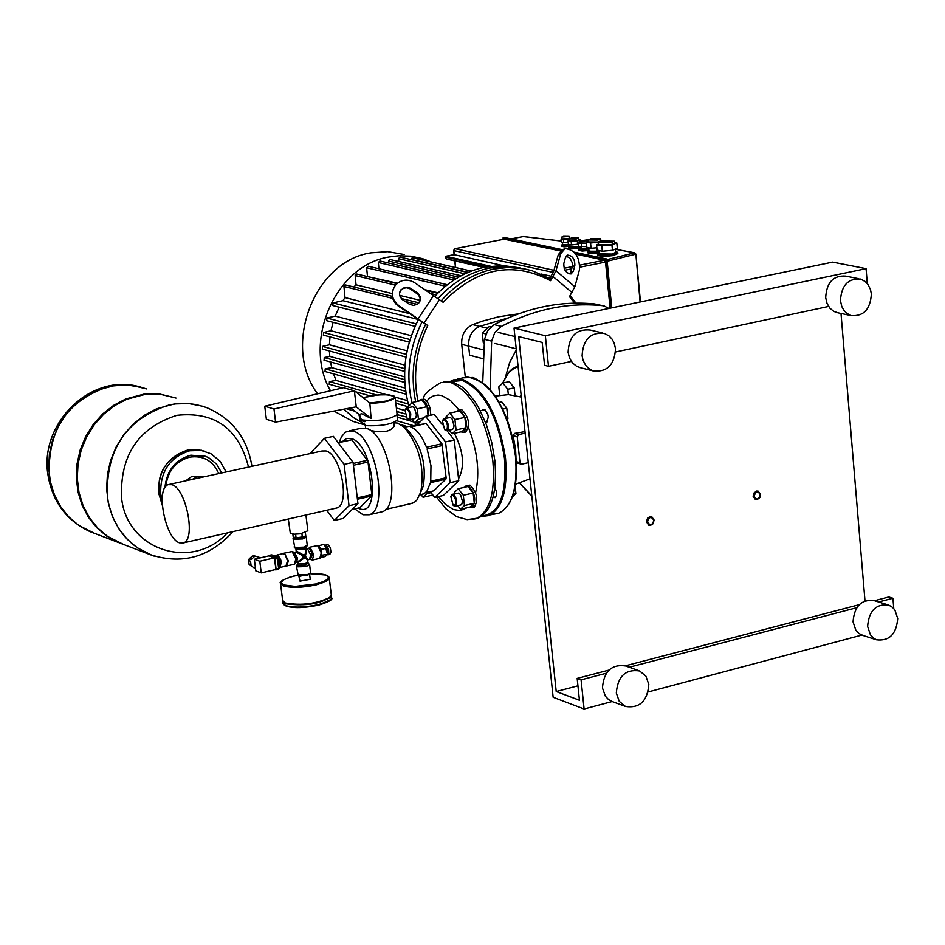 <?xml version="1.0" encoding="UTF-8"?>
<svg xmlns="http://www.w3.org/2000/svg" width="945" height="945" viewBox="0 0 945 945"><rect width="100%" height="100%" fill="white"/><g stroke="black" fill="none" stroke-linecap="round" stroke-linejoin="round"><path stroke-width="1.42" d="M615.679 252.398L611.805 254.063L599.52 253.886L599.189 250.579M599.26 251.228L589.042 251.205L588.7 247.814M591.003 238.719L600.666 238.837L597.594 240.065L587.908 239.935L591.003 238.719M600.855 240.751L597.783 242.05L588.109 241.932L587.92 240.018M602.296 241.022L614.569 241.188L610.694 242.735L598.398 242.57L602.296 241.022M614.758 243.078L610.883 244.731L598.587 244.566L598.398 242.676M578.706 246.444L570.118 246.763L569.894 244.613M588.794 248.665L580.384 248.901L580.159 246.751M569.587 244.554L562.618 244.909L562.381 242.593M571.583 237.975L578.635 238.057L576.367 238.955L569.315 238.872L571.583 237.975M578.836 239.971L576.568 240.928L569.516 240.845L569.315 238.931M563.598 236.333L569.114 236.404L561.814 237.041L563.598 236.333M569.315 238.317L562.015 239.002L561.814 237.089M587.991 240.739L579.58 240.987L588.014 239.746M586.455 243.125L579.781 242.959L579.58 241.046M578.375 244.093L571.512 244.956L568.358 244.294L568.016 241.01L569.469 240.42M578.789 239.558L580.324 239.865L577.336 241.093L571.17 241.66L568.016 241.01M580.384 240.455L580.324 239.865M577.667 244.377L577.336 241.093M571.512 244.956L571.17 241.66M586.467 243.326L578.281 243.125L578.612 246.432L586.798 246.621M581.789 247.094L581.458 243.786M578.281 243.125L579.734 242.534M568.193 240.94L568.016 239.168L561.07 239.109L561.401 242.392L568.169 242.475M563.752 242.877L563.409 239.593M561.07 239.109L561.991 238.742M569.292 238.057L570.272 238.258L568.016 239.168M596.567 244.814L597.086 250.141L602.331 251.228L612.466 250.283L617.321 248.251L616.801 242.936L611.947 244.956L601.8 245.889L596.567 244.814L598.539 243.999M602.331 251.228L601.8 245.889M612.466 250.283L611.947 244.956M614.699 242.511L616.801 242.936M598.61 242.251L590.554 242.995L586.349 242.133L586.88 247.436L591.086 248.311L596.85 247.767M591.086 248.311L590.554 242.995M586.349 242.133L588.062 241.436M600.807 240.254L602.626 240.621L600.902 241.329M612.868 254.288L612.998 255.611L617.841 253.579L617.711 252.244L612.868 254.288L602.733 255.221L597.488 254.134L599.461 253.307M612.998 255.611L602.863 256.556L602.733 255.221M602.863 256.556L597.618 255.457L597.488 254.134M615.62 251.819L617.711 252.244M599.284 251.559L591.476 252.291L587.282 251.405L588.995 250.697M599.425 252.882L591.617 253.614L591.476 252.291M591.617 253.614L587.412 252.728L587.282 251.405M579.108 246.527L571.772 247.59L568.618 246.928L570.071 246.338M580.23 247.436L578.068 248.334L577.938 247.011M578.068 248.334L571.902 248.901L571.772 247.59M571.902 248.901L568.76 248.24L568.618 246.928M588.818 248.925L582.061 249.728L578.883 249.067L580.336 248.476M588.948 250.236L588.369 250.484L588.239 249.161M588.369 250.484L582.191 251.051L582.061 249.728M582.191 251.051L579.013 250.39L578.883 249.067M569.788 244.601L564.011 245.499L561.673 245.015L562.594 244.637M570.024 245.865L568.748 246.385L568.618 245.074M568.748 246.385L564.153 246.81L564.011 245.499M564.153 246.81L561.803 246.326L561.673 245.015M523.754 236.616L561.259 241.07M523.294 236.557L511.162 238.908M610.104 308.188L605.521 262.072L604.481 260.218L575.883 254.193M454.143 254.642L453.624 250.496L454.71 248.842M490.431 266.23L446.229 256.39L454.084 254.666L502.811 265.557M540.93 273.979L551.419 276.306M504.217 239.191L560.444 250.933M524.321 268.841L507.158 266.514L489.664 268.037C470.102 272.089 452.95 282.177 438.208 298.313C452.95 282.177 470.102 272.089 489.664 268.037L507.158 266.514L524.321 268.841M441.256 300.782C456.234 283.795 473.823 273.211 494.022 269.006L507.867 267.482L524.298 268.829L532.259 270.79L550.64 279.058L550.581 280.689C512.426 260.749 476.599 267.955 443.11 302.294L414.359 282.496C407.2 278.621 400.869 279.543 395.364 285.26C390.521 292.962 391.702 299.789 398.932 305.743L427.742 325.529L398.707 306.393L398.932 305.743M570.118 295.643L575.954 303.132M409.421 304.255L402.109 299.423L399.794 295.927L399.522 293.446L400.55 290.316L404.732 287.315L407.708 287.209L410.508 288.308L417.832 293.151L420.147 296.706L420.029 300.876L417.714 304.042L413.638 305.459L409.421 304.255M419.863 301.325L420.076 298.112L418.399 294.592L409.622 288.591L406.728 287.788L403.787 288.201L401.306 289.761L399.77 292.064M392.955 289.784L392.151 293.706L392.907 299.01L395.612 303.699L398.707 306.393M415.658 401.731C410.26 375.141 413.579 349.331 425.64 324.3M422.037 321.879C409.079 348.055 405.7 375.035 411.925 402.818C405.7 375.035 409.079 348.055 422.037 321.879M427.742 325.529C416.013 350.004 412.764 375.236 417.985 401.223M574.714 303.144L569.481 296.612L574.855 286.725L579.521 269.573C579.757 256.709 574.938 249.716 565.039 248.618L560.728 253.614L555.991 270.778L550.581 280.689M563.834 263.454L565.441 257.619L567.602 255.115C572.552 255.67 574.962 259.154 574.832 265.604L573.249 271.439L571.075 273.955C566.114 273.4 563.704 269.904 563.834 263.454M570.012 274.074L572.375 266.679L572.339 262.864L569.906 258.174L566.197 256.083M549.907 278.61L553.723 271.156L558.271 254.713L560.728 253.614M562.121 249.882L503.319 237.514L562.57 249.716L558.271 254.713M416.485 425.215L415.245 422.746M408.842 405.984C400.987 376.37 404.224 347.488 418.54 319.351M435.066 296.045C449.584 280.641 466.334 270.979 485.317 267.069L502.799 265.557L519.939 267.872M330.466 390.769C302.105 341.381 335.782 264.99 389.222 256.969L398.849 255.776L410.815 256.178L422.474 258.635L431.463 262.084M317.579 393.793C281.716 346.142 314.047 261.068 371.019 252.823L387.781 251.642L404.129 254.5M359.891 423.443L352.709 421.305L333.939 411.063M353.82 286.996L356.041 284.835L392.163 293.576M399.652 295.395L420.088 300.333M418.446 319.528L342.929 300.675L344.996 297.592L409.917 313.705M366.837 276.436L397.432 283.193M425.687 289.891L438.137 292.855M411.358 335.688L335.18 316.114L339.196 307.184M407.13 350.796L330.986 330.762L333.065 322.328M405.015 365.148L329.392 344.795L330.006 336.881M404.602 376.878L329.793 356.395L329.403 350.961M405.31 388.123L331.73 367.664L330.549 361.97M407.449 400.609L395.14 397.124M386.387 394.656L336.018 380.41L333.526 373.866M404.897 410.484L396.38 408.039M340.141 388.489L339.361 387.131M413.945 422.025L397.183 417.158M360.388 420.395L358.805 414.205M329.25 384.249L329.427 381.603L336.018 380.41M325.033 371.491L325.198 368.833L331.73 367.664M324.111 360.187L324.241 357.541L329.793 356.395M322.363 349.048L322.458 346.402L329.392 344.795M323.438 335.132L323.521 332.475L330.986 330.762M326.757 320.686L326.828 318.028L335.18 316.114M332.9 305.589L332.971 302.932L342.929 300.675M344.996 297.592L343.945 286.489L345.527 284.977L392.269 296.34M356.041 284.835L355.166 275.538L356.737 274.038L396.959 283.594M398.861 261.541L398.471 258.694L400.018 257.135L467.858 272.514M410.756 259.568L412.256 257.737L471.354 271.097M365.172 424.399L353.867 417.855L343.779 409.197M367.428 276.07L366.648 267.778L368.219 266.266L447.351 284.74M378.921 268.77L378.343 262.521L379.902 261.021L456.211 278.586M388.702 263.041L388.478 261.044L390.025 259.521L461.113 275.775M465.306 377.22L461.703 344.334L468.637 346.106L469.63 355.237L482.812 358.651L469.63 355.237L468.637 346.106C468.259 336.739 471.945 330.148 479.706 326.344L508.02 317.981L479.706 326.344L487.431 328.246M483.391 349.863L468.637 346.106C468.259 336.739 471.945 330.148 479.706 326.344L472.748 324.631L482.387 321.158L498.676 316.776L518.356 313.87M461.703 344.334C461.314 334.991 464.999 328.423 472.748 324.631M482.741 382.359L484.502 339.326L491.648 341.121L490.148 389.399M601.941 305.613C567.862 302.329 534.338 309.251 501.346 326.379L494.176 324.619C527.109 307.55 560.574 300.664 594.606 303.947L604.446 306.121L608.828 308.46M491.648 341.121L494.849 332.392L501.346 326.379M494.176 324.619L487.691 330.62L484.502 339.326M602.556 305.696L594.606 303.947M516.313 349.756L509.603 362.62L505.563 376.724M485.931 333.951L482.245 333.03L483.297 342.787L484.053 343.094M484.064 342.976L483.297 342.787M490.786 326.994L489.203 326.604L482.245 333.03M192.331 479.375L197.848 476.434L203.789 476.871M207.097 476.15L206.482 476.28M110.293 386.151L97.583 390.037L85.593 396.309L74.738 404.791L65.406 415.174L57.905 427.128L52.518 440.228L49.4 454.025L48.691 468.058L50.38 481.832L54.432 494.873L60.681 506.744L68.902 517.045L78.825 525.444L94.654 533.393L78.825 525.444L68.902 517.045L60.681 506.744L54.432 494.873L50.38 481.832L48.691 468.058L49.4 454.025L52.518 440.228L57.905 427.128L65.406 415.174L74.738 404.791L85.593 396.309L97.583 390.037L115.55 385.3L131.32 385.241L146.463 388.903L139.01 386.611L128.709 384.981L118.184 385.028L110.293 386.151M122.578 544.084L106.631 536.063L96.65 527.582L88.369 517.163L82.073 505.162L78.022 491.967L76.321 478.028L77.065 463.83L80.219 449.844L85.676 436.578L93.26 424.47L102.686 413.945L113.636 405.346L125.732 398.979L143.864 394.159L159.764 394.077L175.038 397.774M123.547 544.45L107.6 536.429L97.607 527.948L89.314 517.529L83.03 505.516L78.967 492.321L77.277 478.371L78.022 464.16L81.175 450.174L86.633 436.909L94.216 424.789L103.655 414.253L114.605 405.665L126.713 399.286L144.845 394.467L160.745 394.384L176.018 398.081M202.797 406.267L188.799 403.562L174.364 403.94L156.61 408.783L144.396 415.257L133.328 423.986L123.795 434.665L116.14 446.95L110.6 460.404L107.399 474.567L106.631 488.967L108.321 503.083L112.396 516.442L118.727 528.598L127.067 539.134L137.131 547.71L152.606 555.601L137.131 547.71L127.067 539.134L118.727 528.598L112.396 516.442L108.321 503.083L106.631 488.967L107.399 474.567L110.6 460.404L116.14 446.95L123.795 434.665L133.328 423.986L144.396 415.257L156.61 408.783L174.364 403.94L188.799 403.562L202.797 406.267M227.391 532.885C192.331 571.252 126.772 550.522 121.551 497.802C119.968 455.183 138.431 427.695 176.928 415.316C214.881 411.323 238.742 428.581 248.523 467.078M197.032 476.646L192.036 476.268L185.669 480.84M294.497 537.445L295.076 538.166L304.609 536.488M305.648 515.072L293.482 517.836M307.834 530.759L300.534 533.795L294.19 534.197L290.328 533.393L288.296 519.018M169.627 484.348L321.997 450.989L325.954 450.942C340.791 454.132 350.441 504.476 336.928 507.949L335.392 508.304M171.895 484.702L168.139 484.679C155.37 488.116 165.34 538.945 179.503 542.82L183.436 542.891C196.241 539.583 186.082 488.163 171.895 484.702M305.377 532.661L305.755 535.768L302.365 537.386L296.08 538L293.21 536.984L292.855 534.102M302.365 537.386L301.892 533.559M296.08 538L295.62 534.208M279.165 566.917L279.944 562.488L279.2 559.452L277.18 556.239L275.231 556.026M279.307 567.496L280.003 567.449L281.256 562.334L280.712 559.806L278.208 555.471L277.027 555.01L275.68 555.92M285.933 566.067L287.504 560.881L285.272 554.857L283.276 553.569L276.991 555.022M260.69 557.786L253.862 555.695L252.232 556.073L254.158 556.782L251.157 559.546L249.244 558.838L248.618 560.539L250.543 561.247L251.051 565.275L249.126 564.567L248.618 560.539M253.862 555.695L255.811 556.404M249.126 564.567L253.792 567.626M249.244 558.838L252.232 556.073M255.811 570.863L254.347 559.251L259.792 561.259L261.257 572.894L255.811 570.863M259.792 561.259L274.44 557.845L268.982 555.861L254.347 559.251M274.44 557.845L275.893 569.457L261.257 572.894M271.995 555.046L276.601 556.652L277.393 557.975L278.657 568.158L277.346 558.034M268.793 555.896L274.038 557.16L274.794 558.66L276.07 568.843L275.81 569.894L274.995 569.67M272.621 555.176L277.582 556.877L278.031 557.751L279.141 568.559M325.234 546.411L327.301 553.569M324.702 545.69L326.486 545.442L328.553 549.057L328.801 553.557L327.017 554.774M325.541 545.111L328.057 544.698L330.301 547.627L330.998 552.329L329.699 554.432M327.218 548.821L327.691 550.805M318.3 545.785L323.804 544.485L326.675 548.372L327.407 554.384L325.257 556.499L321.111 557.467M320.922 549.281L326.675 548.372M321.855 555.188L327.407 554.384M297.58 561.944L298.065 562.429L304.337 557.975L306.369 558.708L307.515 560.29M306.428 547.155L303.499 548.336L295.572 548.561L296.494 549.718L303.298 549.494L306.026 548.147L305.719 553.309L304.007 555.247L296.683 551.23L295.738 552.045M294.226 552.4L296.092 552.14L301.101 554.75L302.908 556.912L301.668 559.44L296.588 562.18L297.58 558.152L294.119 552.412M307.976 559.511L305.436 556.321L306.428 549.73M305.436 556.321L304.195 556.629L306.097 553.593M304.337 557.975L304.195 556.629L306.369 558.708M302.908 556.912L304.195 556.629L301.668 559.44M304.007 555.247L304.195 556.629L301.384 554.313M282.72 601.044L285.378 603.725C306.121 606.406 321.477 603.831 331.423 596L331.329 595.338M299.033 575.729L309.417 574.595M298.809 575.659L299.4 576.273L309.617 574.395M298.821 575.836L300.002 581.116L310.22 579.273M280.582 583.904L282.626 600.358L285.296 602.981C301.538 605.769 316.433 603.879 329.994 597.299L331.27 594.653M330.313 597.004L329.344 598.055C316.232 604.422 301.798 606.265 286.075 603.56L283.665 602.142M508.327 394.62L507.76 389.281L502.74 383.02L498.818 386.883L499.716 395.164M515.025 395.376L514.234 387.875L507.76 389.281M514.234 387.875L509.213 381.638L502.74 383.02M456.34 411.666L458.03 410.106L459.672 410.059C466.948 417.371 468.318 424.825 463.794 432.432L460.912 431.865M458.703 409.965L461.68 409.622C468.956 416.934 470.338 424.388 465.802 431.995L465.141 432.137M444.93 429.821L446.158 430.636L447.954 429.751L448.355 424.588L445.438 418.954L443.949 418.682L442.744 420.206M452.183 429.491L453.458 428.534L454.072 425.77L452.159 419.025L450.328 417.466L444.304 418.611M444.233 419.556L446.501 422.12L447.446 425.557L447.233 428.664L445.969 430.069L444.634 429.609L442.402 420.95L444.233 419.556M507.111 419.273L507.89 418.517L506.792 408.216L501.665 401.802L499.196 402.346M506.91 418.741L507.89 418.517M502.74 409.09L506.792 408.216M446.064 418.222L445.922 416.981L449.844 413.083L454.923 419.545L456.081 429.928L452.135 433.802L449.265 430.129M454.923 419.545L464.857 417.383L459.766 410.921L449.844 413.083M464.857 417.383L465.991 427.742L456.081 429.928M465.991 427.742L462.046 431.617L452.135 433.802M464.574 487.277L466.287 485.647L467.999 485.624C475.217 492.947 476.611 500.33 472.193 507.784L469.275 507.205M466.924 485.494L469.996 485.163C477.213 492.487 478.607 499.87 474.189 507.323L473.563 507.465M453.423 505.398L455.49 506.166L456.388 505.303L456.47 499.019L453.86 494.625L452.336 494.329L451.155 495.841M460.628 504.973L461.869 504.039L462.448 501.311L460.534 494.648L458.715 493.066L452.667 494.247M452.667 495.215L454.427 496.857L455.667 500.059L455.856 503.401L454.391 505.634L453.116 505.185L450.824 496.586L452.667 495.215M512.426 496.846L515.935 493.621L515.167 486.498M513.312 494.223L515.935 493.621M454.474 493.833L454.321 492.451L458.242 488.73L463.31 495.274L464.444 505.54L460.51 509.237L457.746 505.646M463.31 495.274L473.173 493.006L468.094 486.474L458.242 488.73M473.173 493.006L474.295 503.26L464.444 505.54M474.295 503.26L470.35 506.957L460.51 509.237M418.836 401.046L420.466 399.534L422.025 399.499L425.746 402.913L428.014 408.24L428.876 415.623M421.116 399.392L424.766 399.381L427.742 402.487L429.999 407.803L430.861 415.186M407.496 418.966L409.516 419.734L410.402 418.883L410.78 413.792L407.933 408.24L406.504 407.968L405.346 409.421M414.619 418.623L415.859 417.702L416.45 414.973L414.571 408.311L412.788 406.775L406.834 407.897M406.752 408.831L408.464 410.413L409.693 413.567L409.693 417.796L408.476 419.202L407.2 418.765L404.992 410.154L406.752 408.831M408.642 407.508L408.512 406.315L412.292 402.452L417.253 408.807L418.411 419.048L414.619 422.887L411.784 419.249M417.253 408.807L427.093 406.693L422.12 400.337L412.292 402.452M424.14 417.808L418.411 419.048M427.093 406.693L428.109 415.788M420.324 421.647L414.619 422.887M433.649 496.019L431.759 495.286M426.727 492.439L426.856 493.621L423.065 497.283L421.033 494.637M431.062 492.652L426.856 493.621M432.869 494.991L423.065 497.283M524.995 431.617L514.553 433.401L513.088 435.61L515.533 448.851L515.982 457.191M485.635 422.722L486.616 422.698L488.305 416.981L487.75 414.276L484.962 409.705L483.178 409.339L482.104 410.366M493.042 497.472L495.251 497.613L496.373 495.404L496.408 491.813L494.92 487.207M519.797 396.569L521.167 395.542M525.148 433.129L518.687 434.57L517.234 436.791L519.998 462.684L521.841 464.149L528.29 462.684M475.158 518.876L478.3 518.061C491.825 511.15 497.353 492.014 494.873 460.64L491.731 442.402L486.391 424.695L479.245 408.795L475.146 401.873L466.263 390.687L461.644 386.623L452.431 381.874L443.819 381.827M454.344 433.318C463.57 451.403 464.975 466.546 458.549 478.737M446.95 430.648L454.25 439.968L445.532 441.894L450.092 482.706L434.735 497.436L430.282 491.636M454.25 439.968L458.762 480.733L450.092 482.706M458.762 480.733L443.359 495.452L434.735 497.436M416.863 425.144L425.593 416.332L445.532 441.894M442.284 424.671L434.287 414.442L425.593 416.332M309.96 453.624L324.442 438.303L344.11 464.373L353.076 462.377L357.954 503.685L343.177 518.439L334.294 520.471L326.71 510.276M344.11 464.373L349.024 505.729L357.954 503.685M349.024 505.729L334.294 520.471M324.442 438.303L333.384 436.354L353.076 462.377M371.125 418.529L356.253 406.834L354.375 390.805L369.826 402.995L371.125 418.529L361.604 413.733L359.702 414.347L360.163 418.233L362.337 419.958C378.094 421.458 389.694 419.698 397.136 414.666L405.818 416.851M264.742 406.208L273.979 408.996L275.586 422.131L266.36 419.296L264.742 406.208L343.484 387.71L354.375 390.805L273.979 408.996M356.253 406.834L275.586 422.131M350.737 407.886L359.785 414.973M365.62 428.227L365.337 425.628C381.189 426.278 391.915 424.388 397.502 419.923L397.467 419.556M426.16 423.561L410.744 426.927C416.769 429.361 422.013 436.117 426.467 447.209L441.906 443.784L426.16 423.561L404.153 427.164M410.484 503.709L414.193 502.457L416.899 500.059L420.856 491.861C424.695 466.653 419.037 445.012 403.881 426.927L397.455 423.088L393.781 422.722M370.263 430.412C382.819 433.129 390.793 431.711 394.171 426.136L394.124 425.663M379.819 512.32L382.087 511.8C402.275 506.674 388.206 432.798 366.117 428.368L360.269 428.463L349.697 430.755M339.279 442.071L341.511 436.732L345.173 432.444L347.335 431.263L353.158 431.18C375.177 435.645 389.305 509.65 369.2 514.765L362.998 514.765L354.765 508.882M358.084 508.115L359.502 508.705C381.662 517.872 373.027 443.536 351.221 438.527L346.591 438.492L342.704 441.315M338.227 442.756L351.788 439.803L337.932 442.366M357.434 499.243L371.574 496.03L359.809 507.725L352.166 509.473M353.418 465.283L368.018 462.034L367.381 460.309L353.206 463.452M371.574 496.03L371.834 494.601L357.281 497.897M425.427 492.735L433.743 490.833L445.863 479.162L430.459 482.659L427.01 491.022L424.482 493.455L421.186 494.601M442.543 445.497L427.093 448.922L430.967 465.72L430.743 481.229L446.146 477.733L441.906 443.784M445.863 479.162L446.146 477.733M367.381 460.309L351.788 439.803M371.834 494.601L368.018 462.034M420.997 491.542L423.277 486.12C426.514 464.916 421.753 446.702 408.984 431.487L403.881 426.927M863.104 635.501L859.029 633.54L855.839 630.185L853.04 621.857C854.315 606.288 861.308 599.201 874.03 600.583L887.461 604.694M867.616 626.452C868.904 610.801 875.92 603.678 888.678 605.06L892.564 607.387L894.891 610.057L897.703 618.479C896.392 634.142 889.339 641.253 876.547 639.789L873.605 638.182L870.416 634.816L867.616 626.452M612.502 701.662L608.568 699.583L605.355 696.181L602.449 687.948C603.808 671.304 611.533 663.981 625.637 665.965L638.525 670.56M616.317 693.051C617.687 676.325 625.448 668.954 639.588 670.95L645.884 676.1L648.813 684.44C647.408 701.202 639.611 708.537 625.425 706.458L619.223 701.32L616.317 693.051M838.274 312.878L833.951 311.484L829.875 308.188L827.017 303.392L825.682 297.592C826.615 282.425 833.301 275.267 845.751 276.117L858.532 278.669M840.448 300.664C841.393 285.425 848.114 278.232 860.6 279.07L865.183 281.48L867.971 284.445L870.499 289.619L871.349 294.072C870.369 309.346 863.612 316.516 851.091 315.595L846.566 313.185L843.802 310.22L841.782 306.487L840.448 300.664M581.116 367.877L576.674 366.306L572.481 362.892L569.516 358.049L568.075 352.284C569.02 336.101 576.403 328.683 590.235 330.029L602.189 332.876M582.096 355.757C583.053 339.491 590.471 332.038 604.339 333.384L609.064 335.947L611.947 338.983L614.073 342.775L615.514 348.634C614.522 364.924 607.056 372.354 593.129 370.912L588.475 368.337L585.64 365.313L583.018 360.175L582.096 355.757M553.144 697.28L514.021 328.08L545.336 335.723L548.513 366.306L544.556 365.29L542.17 342.397L518.699 336.609L556.215 691.527L579.439 700.257L577.171 678.404L581.081 679.845L584.105 708.998L553.144 697.28M867.286 283.559L866.069 268.652L832.639 262.131L514.021 328.08M866.069 268.652L545.336 335.723M828.576 306.44L615.597 351.965M571.347 361.427L548.513 366.306M577.938 685.822L556.215 691.527M864.982 600.831L841.003 313.445M893.769 608.592L892.919 598.244L888.761 596.98L874.468 600.725M859.206 604.706L625.295 665.823M608.887 670.111L577.171 678.404M892.919 598.244L878.614 601.989M856.761 607.706L629.228 667.241M606.265 673.253L581.081 679.845M861.816 635.087L648.223 691.941M612.171 701.533L584.105 708.998M739.344 325.517L743.526 324.619M742.805 324.773L740.845 325.198M635.524 347.701L631.213 348.622M632.737 348.303L634.768 347.866M760.512 494.471L759.827 497.578L757.039 499.692L755.445 499.574L753.118 496.255L753.803 493.148L756.579 491.034L758.185 491.14L760.512 494.471M760.3 494.731C757.831 490.62 755.776 491.116 754.134 496.219C756.614 500.318 758.67 499.822 760.3 494.731M654.105 520.057L651.755 516.702L650.077 516.561L647.549 518.167L646.463 521.888L648.813 525.231L650.491 525.373L653.03 523.778L654.105 520.057M653.869 520.329C652.204 525.503 650.077 526.011 647.502 521.853C649.168 516.679 651.294 516.171 653.869 520.329M615.372 249.291L634.756 252.799L635.843 254.016L640.108 301.987M634.308 252.787L635.465 254.252L607.186 261.257M634.284 252.858L607.033 259.639M565.004 270.175L571.784 268.817M579.911 267.199L605.521 262.072M484.856 267.163L446.512 259.001M483.828 267.376L446.264 258.989L445.52 257.052L445.839 258.186M446.229 256.39L445.721 257.158L488.022 266.584M550.746 277.358L548.513 277.795M611.061 307.999L606.04 259.119L606.997 259.308L611.639 307.869M504.004 237.408L503.283 237.549M503.921 237.408L562.535 249.728M574.217 252.185L606.619 259.001L574.501 252.48M611.758 307.846L606.95 259.343M503.26 239.345L503.106 237.892L561.484 250.177M574.973 253.024L605.792 259.509L610.6 308.094M455.691 267.553L454.958 260.926M453.824 250.319L454.888 248.712M504.512 239.132L455.088 248.7L553.959 270.305L552.612 272.29L553.345 272.349M604.481 260.218L579.923 265.12M572.386 266.62L564.153 268.262M454.297 254.831L453.836 250.602L552.612 272.29L552.766 273.755M410.272 288.969L410.508 288.308M416.899 293.293L417.135 292.631M433.79 295.194L418.399 318.441M439.649 299.459L424.27 322.706M572.375 266.679L574.832 265.604M570.78 272.514L573.249 271.439M574.855 286.725L555.991 270.778M572.091 292.619L553.203 276.684M359.525 419.379L364.77 420.927M396.983 420.82L413.957 425.77M396.77 411.477L404.873 413.815M329.427 381.603L376.724 395.034M395.494 400.373L408.287 404.011M325.198 368.833L405.724 391.336M324.241 357.541L404.673 379.654M322.458 346.402L404.767 368.656M323.521 332.475L406.433 354.422M326.828 318.028L410.083 339.538M332.971 302.932L416.249 323.887M343.945 286.489L392.707 298.372M405.015 301.372L417.253 304.361M355.166 275.538L395.459 285.142M406.48 287.764L409.35 288.449M431.593 293.753L436.177 294.852M398.471 258.694L464.975 273.826M410.721 259.296L468.259 272.349M388.478 261.044L458.632 277.145M366.648 267.778L445.485 286.229M378.343 262.521L453.99 279.992M218.756 473.599C212.956 460.687 203.222 455.207 189.567 457.167C175.64 461.266 167.737 471 165.836 486.368M221.721 472.949L216.559 464.125L208.845 457.841L205.856 456.447L190.725 455.171M226.138 471.98L220.185 461.361L211.03 453.789L201.297 450.446L189.709 450.765C169.592 457.333 159.929 471.768 160.733 494.058L162.138 500.437M204.9 451.249L196.442 449.454L187.689 450.092C167.572 456.659 157.921 471.071 158.725 493.349L162.268 504.973M142.884 387.686L126.76 384.839L110.211 386.127C67.721 399.511 47.415 429.538 49.317 476.209C53.841 502.645 67.402 521.108 90.011 531.61L92.315 532.543M154.189 556.132L148.66 554.065C125.685 543.375 111.935 524.475 107.411 497.377C105.627 449.501 126.37 418.647 169.651 404.791L177.684 403.609L188.386 403.55L196.288 404.614L206.447 407.519C232.116 418.422 247.283 438.019 251.937 466.322M274.038 557.16L276.33 556.629L277.098 558.117L276.601 556.652L271.806 554.904M274.794 558.66L277.098 558.117L278.657 568.158L278.102 569.362L275.905 569.823M276.07 568.843L278.362 568.311L278.102 569.362L275.81 569.894M271.25 554.951L269.242 555.412M278.031 557.751L277.381 557.904M279.295 567.933L278.645 568.087M297.297 564.401L296.458 566.149L297.179 566.846L306.062 566.563L309.617 564.637M297.71 563.539L297.71 565.393L305.554 565.145L308.129 562.996L309.629 564.791L310.621 572.965L307.066 574.761L298.183 575.032L296.47 566.315M307.751 562.24L305.034 563.728L298.242 563.941L297.51 561.956M310.61 572.812L306.912 575.375L297.474 574.489M298.974 575.611L306.806 575.375M283.89 553.215L292.099 551.537L295.903 558.967L294.273 564.307M293.387 551.998L295.431 554.231L296.683 561.472M286.111 566.02L286.985 566.02L288.284 560.751L284.48 553.297L282.968 553.628M307.243 545.253L303.699 547.167L294.805 547.45L293.08 538.709M294.084 546.931L295.537 548.537M293.93 537.244L293.056 538.555L293.789 539.229L302.695 538.933L306.251 537.043M305.093 536.087L302.246 538.059L294.049 537.28M312.216 560.113L313.846 554.774L310.043 547.368L307.219 549.376M309.594 559.133L310.303 559.558L312.287 554.928L311.921 553.026L309.547 548.738L308.212 548.348L307.243 549.364M306.204 549.612L307.834 549.411L310.74 555.081L309.487 559.156M309.44 547.273L317.603 545.608L321.406 553.014L319.753 558.341M321.182 556.829L321.749 552.884M305.247 536.004L306.263 537.197L307.267 545.407L306.015 548.029M321.737 552.719L318.642 546.304M306.971 575.328L309.948 573.733M282.791 601.729L282.945 602.945L285.614 605.58C293.706 607.848 304.68 607.517 318.559 604.611L328.919 600.855L331.293 598.823L331.577 597.252M284.445 605.036C290.741 608.379 302.022 608.438 318.288 605.213M318.465 605.166L330.632 599.602M297.876 575.186L289.642 577.194L283.299 579.946L281.197 582.722L283.772 584.955L295.123 586.384L315.701 583.986C327.773 580.702 331.116 577.714 325.741 575.009L310.397 573.721M293.919 575.989C283.264 579.368 278.787 581.801 280.511 583.289L283.169 585.865C291.261 588.085 302.258 587.755 316.15 584.861L325.623 581.659L328.529 579.651L329.226 577.667M484.596 384.142C500.98 399.688 511.363 423.549 515.746 455.726M491.66 514.186L498.665 513.3C512.284 506.378 517.884 487.277 515.462 455.986C508.753 413.485 494.613 387.32 473.02 377.504L463.286 377.799L457.474 379.039M450.269 381.426L453.387 379.902L463.097 379.618C484.631 389.47 498.771 415.682 505.516 458.242C507.973 489.557 502.409 508.682 488.825 515.604L481.454 516.442M482.127 515.97C499.421 513.844 506.863 494.613 504.465 458.278C497.802 416.178 483.816 390.25 462.518 380.504L451.131 381.567M519.844 483.202L531.811 495.948M518.12 366.755L514.127 368.302L509.355 372.082L506.248 376.122L502.834 383.008M516.891 366.4L518.037 366.034M516.336 461.609L519.998 462.684M513.088 435.61L517.234 436.791M514.553 433.401L518.687 434.57M515.757 455.892C517.506 473.811 515.958 488.341 511.127 499.492M472.736 519.396L476.315 518.533C489.841 511.611 495.357 492.475 492.865 461.101C486.096 418.458 471.968 392.199 450.481 382.312L440.807 382.583C428.699 389.824 422.923 395.282 423.454 398.967M458.951 409.906L450.422 400.432L441.74 395.601L438.114 395.045L433.566 395.813L429.467 398.235L426.75 401.105M475.618 492.581C479.989 473.008 477.615 451.332 468.472 427.542M438.456 496.574L445.225 504.228L453.328 509.52L460.239 510.607L467.113 507.701M419.604 421.801L419.533 422.439M369.377 403.48C383.764 402.735 392.352 400.715 395.164 397.42L395.128 397.101M369.767 403.007L386.139 401.07L393.368 398.566L394.679 397.29L394.242 396.168L388.489 394.774L378.272 394.904L363.093 397.68M615.691 252.492L615.349 249.078M600.866 240.833L600.666 238.837M614.77 243.184L614.569 241.188M578.836 240.03L578.635 238.057M569.315 238.364L569.114 236.404M523.565 236.557L561.259 241.022M615.36 249.232L634.615 252.776M511.08 238.896L523.022 236.581M446.524 256.119L445.508 257.028M446.572 256.119L454.084 254.654M611.805 307.846L606.737 259.001M574.194 252.161L606.702 259.001M503.224 239.357L503.071 237.868M640.486 301.904L635.843 254.04M455.49 267.506L454.758 260.879M454.982 248.689L504.311 239.144M400.81 290.304L401.046 289.642M566.988 255.386L567.602 255.115M563.811 249.173L562.57 249.716M407 426.502L401.011 424.742M394.053 422.698L394.171 426.136M355.06 411.264L346.342 408.712M408.571 406.87L395.825 403.231M370.239 395.931L355.568 391.75M342.326 387.982L329.132 384.213M406.173 394.242L324.903 371.456M360.281 420.36L364.864 421.718M323.981 360.151L404.814 382.465M332.758 305.554L415.091 326.368M326.616 320.65L409.303 342.114M323.296 335.097L405.984 357.068M322.233 349.012L404.649 371.397M418.954 302.825L401.188 298.502M437.712 293.269L426.939 290.717M352.709 421.305L365.242 425.037M498.251 332.416L514.919 336.538M494.944 343.46L516.218 348.811M164.902 487.655C166.722 470.563 175.286 459.766 190.583 455.266L205.856 456.447L202.632 455.431M187.512 450.068L201.698 450.269M187.393 450.092C161.902 460.345 153.539 478.737 162.292 505.256M48.03 475.288C52.495 501.807 66.493 520.589 90.011 531.61L117.983 542.324M47.971 474.922C39.395 424.21 89.35 373.842 137.746 386.316M233.013 531.61C209.152 557.751 181.027 565.24 148.66 554.065L118.952 542.69M183.436 542.891L336.928 507.949M307.869 530.972L305.92 515.013M286.24 565.996L280.003 567.449M255.481 568.252L253.437 567.496M271.357 554.88L269.124 555.4M329.947 554.372L327.891 554.845M309.688 559.109L307.491 560.172L308.129 562.996M291.485 551.443L294.97 553.451M296.671 561.531L296.813 559.369L294.592 564.236L285.957 566.055M316.977 545.525L319.564 546.883L321.56 551.325L320.071 558.259L312.523 560.031L309.57 559.145M296.198 551.266L295.962 549.317M283.004 603.512C285.272 608.013 297.073 608.58 318.406 605.213C328.836 601.87 333.254 599.413 331.648 597.854L331.423 596M310.232 579.403L309.653 574.572M331.341 595.267L329.285 578.21C329.143 574.914 322.847 573.414 310.409 573.698M329.344 598.055L329.994 597.299M297.852 575.162L293.954 575.977M484.986 409.728L480.273 410.756M444.634 429.609L445.284 430.152M452.537 429.408L447.032 430.613M465.802 431.995L463.794 432.432M487.691 421.671L485.423 422.167M453.116 505.185L453.765 505.717M460.959 504.902L455.49 506.166M474.189 507.323L472.193 507.784M495.901 496.822L492.959 497.495M407.2 418.765L407.85 419.296M414.961 418.552L409.516 419.734M521.333 397.077L508.386 394.62L495.31 396.12M481.407 516.466L498.665 513.3C512.627 506.166 518.356 486.994 515.84 455.809C507.559 407.342 491.294 381.059 467.043 376.96M499.48 395.199L499.621 394.36M502.551 383.209L508.623 372.365L511.93 369.152L516.891 366.388M519.715 483.238L531.846 496.267M516.773 462.849L521.026 464.101M515.545 484.206L529.991 478.832M436.484 497.035L445.839 508.753L456.565 516.643L467.184 519.632L478.3 518.061M417.867 422.179L417.725 424.258M397.136 414.666L395.164 397.42C390.072 393.793 379.382 393.876 363.081 397.668M397.502 419.923L396.959 415.138M385.619 509.414L412.693 503.201M369.2 514.765L382.087 511.8M420.856 491.861L423.277 486.12M419.84 494.908L423.053 494.176M593.129 370.912L579.096 367.369M851.091 315.595L836.301 312.452M625.425 706.458L611.545 701.296M876.547 639.789L861.97 635.146"/></g></svg>
